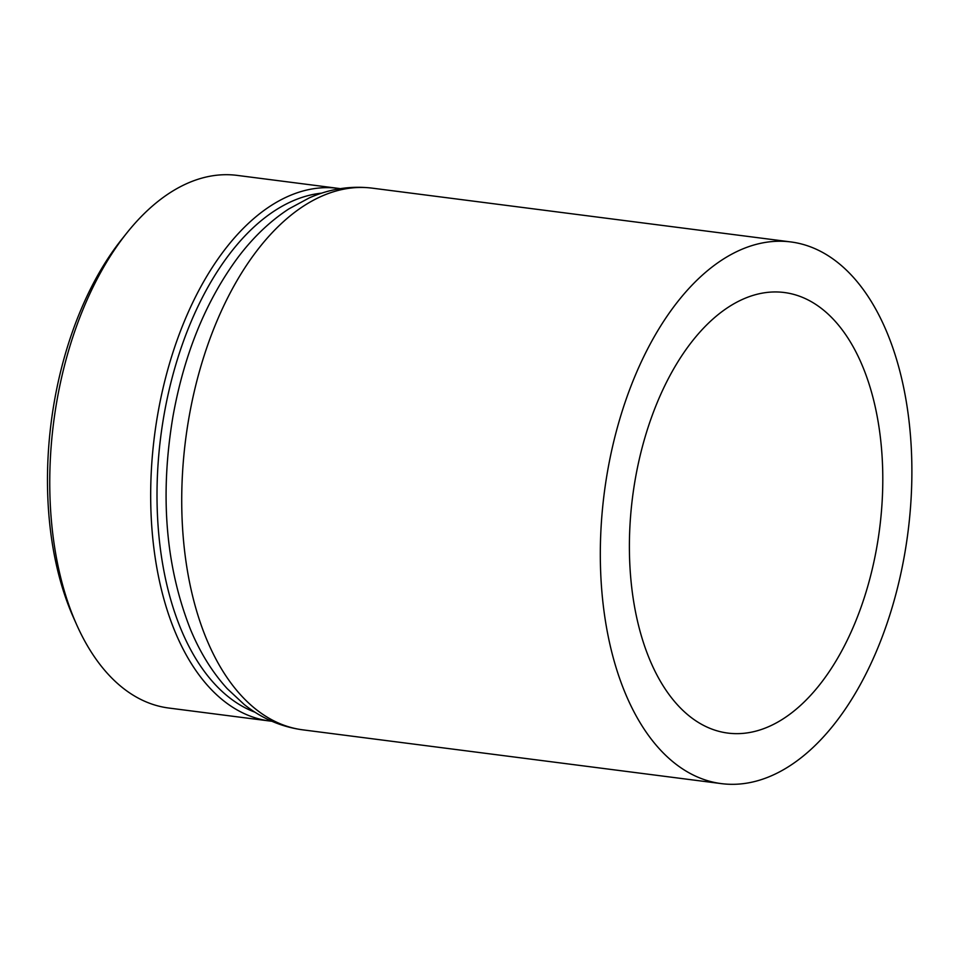 <?xml version="1.0" encoding="UTF-8"?>
<svg xmlns="http://www.w3.org/2000/svg" width="959" height="959" viewBox="0 0 959 959"><rect width="100%" height="100%" fill="white"/><g stroke="black" fill="none" stroke-linecap="round" stroke-linejoin="round"><path stroke-width="1.44" d="M635.361 478.649A222.092 124.538 97.3 0 0 690.24 716.769A222.092 124.538 97.3 0 0 876.838 546.906A222.092 124.538 97.3 0 0 743.944 298.752A222.092 124.538 97.3 0 0 635.361 478.649A222.092 124.538 97.3 0 0 690.24 716.769A222.092 124.538 97.3 0 0 876.838 546.906A222.092 124.538 97.3 0 0 743.944 298.752A222.092 124.538 97.3 0 0 635.361 478.649M904.553 554.746A273.063 153.116 -82.7 0 1 721.3 783.611A273.063 153.116 -82.7 0 1 607.646 470.809A273.063 153.116 -82.7 0 1 790.899 241.944A273.063 153.116 -82.7 0 1 904.553 554.746M255.046 712.237A263.965 148.022 -82.7 0 1 164.097 414.588A263.965 148.022 -82.7 0 1 321.733 193.131M340.289 188.671A268.508 150.575 97.3 0 0 338.083 188.348A268.508 150.575 97.3 0 0 157.887 413.413A268.508 150.575 97.3 0 0 269.659 721A268.508 150.575 97.3 0 0 271.865 721.252M338.083 188.348L237.173 175.389A268.508 150.575 97.3 0 0 126.984 232.773A268.508 150.575 97.3 0 0 56.977 400.442A268.508 150.575 97.3 0 0 76.636 624.657A268.508 150.575 97.3 0 0 168.736 708.03L269.659 721M126.984 232.773L122.093 238.899A259.409 145.468 97.3 0 0 54.447 400.886A259.409 145.468 97.3 0 0 73.447 617.5L76.636 624.657M302.708 729.835C281.323 726.922 261.855 718.495 244.293 704.577L227.247 688.682C212.239 672.175 199.94 652.324 190.362 629.128C165.547 565.99 159.757 495.048 172.992 416.302C184.272 353.631 205.993 300.587 238.18 257.156C253.308 237.149 270.21 221.061 288.887 208.894L309.397 197.83C329.908 188.791 350.874 185.578 372.296 188.156A273.063 153.116 97.3 0 0 189.055 417.033A273.063 153.116 97.3 0 0 302.708 729.835L721.3 783.611M372.296 188.156L790.899 241.944"/></g></svg>
